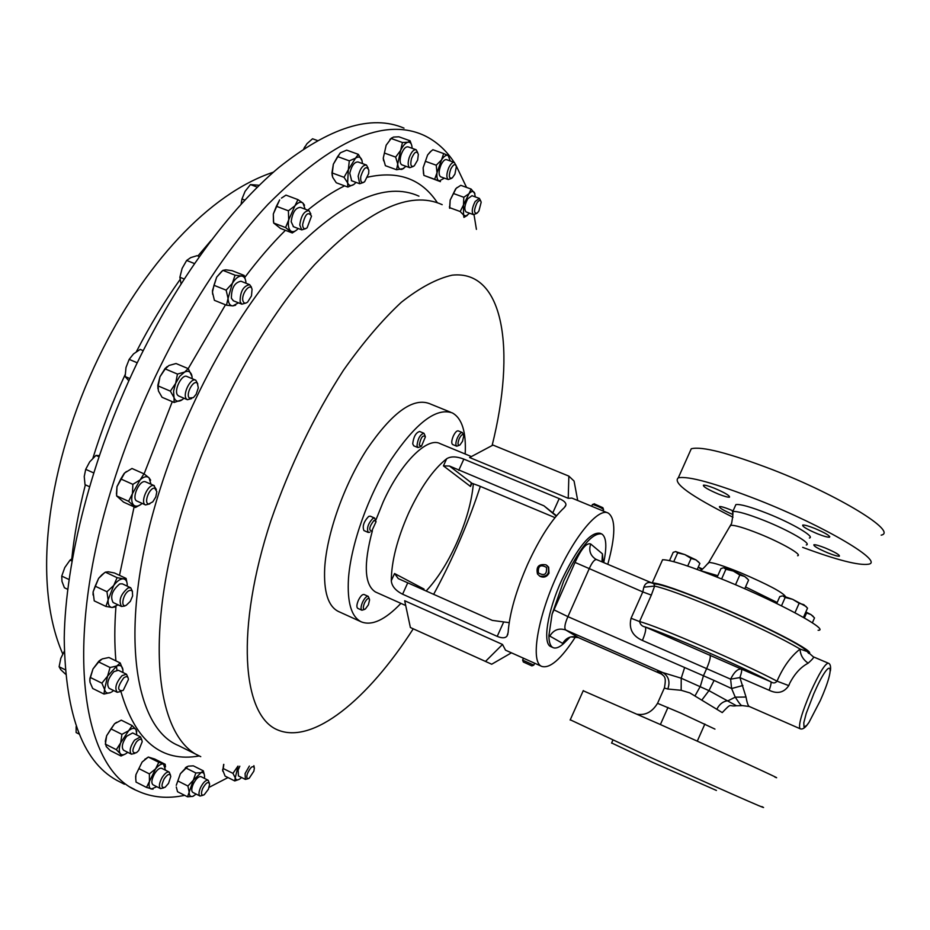 <?xml version="1.0" encoding="UTF-8"?>
<svg xmlns="http://www.w3.org/2000/svg" width="930" height="930" viewBox="0 0 930 930"><rect width="100%" height="100%" fill="white"/><g stroke="black" fill="none" stroke-linecap="round" stroke-linejoin="round"><path stroke-width="1.4" d="M570.148 637.085L563.394 643.804C559.104 647.536 555.64 648.791 553.013 647.594C550.304 646.211 548.933 642.2 548.898 635.562L552.106 614.114L563.72 580.983C579.344 548.142 592.026 532.472 601.757 533.96C606.395 536.994 607.046 546.538 603.721 562.58M552.106 614.114L575.031 562.418C581.424 548.642 586.644 542.504 590.701 543.992L602.431 553.838L603.14 562.336M827.944 552.92C818.075 548.712 813.39 545.991 813.901 544.748C815.471 544.538 819.26 545.631 825.27 547.991C835.221 552.246 839.918 554.977 839.371 556.198C837.756 556.396 833.943 555.303 827.944 552.92M732.875 514.511C723.494 510.419 719.029 507.768 719.483 506.571C720.878 506.362 724.354 507.35 729.911 509.547L733.096 510.896M718.611 494.144C708.09 489.645 703.022 486.657 703.417 485.181C704.882 484.925 708.497 485.925 714.24 488.18C724.865 492.714 729.957 495.713 729.504 497.166C727.981 497.411 724.354 496.399 718.611 494.144M817.575 533.843C807.077 529.379 802.125 526.45 802.73 525.066C804.404 524.822 808.356 525.915 814.599 528.368C825.201 532.878 830.165 535.808 829.514 537.18C827.781 537.4 823.806 536.296 817.575 533.843M404.004 128.131C371.244 114.134 329.546 127.247 278.895 167.47C229.64 208.843 176.991 280.186 136.629 364.025C91.884 457.327 65.425 560.523 64.228 638.143C65.263 716.612 83.863 764.553 120.017 781.99L124.411 784.234M368.187 596.351L364.072 594.503C362.363 594.189 360.48 596.118 358.399 600.269C356.643 604.523 356.423 607.22 357.736 608.348L357.783 608.371M881.163 535.157C898.229 531.925 838.86 495.353 772.47 469.662C728.829 453.015 701.766 446.051 691.269 448.772L689.49 452.747M802.66 547.351C836.768 560 858.681 565.626 868.388 564.231C885.011 562.034 825.177 526.357 758.903 500.235C715.356 483.286 688.479 475.811 678.296 477.822C672.332 482.821 690.56 495.957 732.968 517.243M809.367 538.005C815.505 536.97 792.418 523.358 767.413 513.453C750.615 506.862 740.106 503.909 735.886 504.606L735.258 506.013M806.298 544.957C812.39 544.027 789.268 530.484 764.274 520.544C747.476 513.93 736.99 510.93 732.794 511.558L732.77 513.755M661.695 561.697L662.579 559.744C670.425 559.628 692.013 566.812 727.353 581.297C780.805 603.384 830.56 630.54 818.109 630.284M808.623 653.371C817.586 653.011 768.215 627.053 716.646 605.442C681.365 590.759 659.905 583.238 652.256 582.889L651.849 582.924M745.535 586.958L777.189 602.489M592.375 504.665L593.91 504.827C599.222 506.804 602.442 508.408 603.582 509.617M594.27 503.851L602.849 507.699L603.489 509.361M548.107 566.8L546.015 564.836C538.714 563.685 535.889 566.754 537.517 574.043L539.679 576.054C546.956 577.135 549.758 574.043 548.107 566.8M546.84 565.394L548.654 567.195L549.002 573.217C546.898 576.856 543.992 577.937 540.26 576.449L539.47 575.937M546.491 567.405C540.504 564.115 537.807 565.963 538.4 572.938C544.387 576.228 547.084 574.38 546.491 567.405M502.526 644.455L485.483 661.416L410.386 627.518L404.69 600.745L502.526 644.455L505.513 650.175L534.703 663.241M531.879 665.88L523.334 662.009L531.879 665.88L533.797 665.136L522.625 660.102M364.479 609.452L361.898 610.231C360.596 609.104 360.817 606.418 362.572 602.152C364.653 597.99 366.536 596.072 368.233 596.374L369.28 598.757M368.408 604.814L365.339 609.057C362.967 609.941 362.677 607.929 364.479 603.012C367.013 598.397 368.722 597.316 369.594 599.769L368.408 604.814M459.188 445.365L456.7 446.202C455.398 444.97 455.654 442.134 457.467 437.67C459.292 433.961 460.931 432.264 462.384 432.566L463.419 434.798M462.28 432.531L458.269 430.881C456.804 430.578 455.165 432.276 453.352 435.972C451.538 440.436 451.283 443.285 452.585 444.505L452.689 444.552M459.269 438.588C461.478 434.473 462.977 433.531 463.756 435.775L462.524 441.297L459.908 445.017C457.641 445.784 457.432 443.645 459.269 438.588M369.884 532.181L368.233 532.448C366.525 528.24 368.106 523.52 372.976 518.289L374.604 518.045L375.72 520.498M374.523 518.01L370.291 516.173L368.664 516.417C363.781 521.637 362.2 526.345 363.932 530.565L364.002 530.6M371.628 531.344C368.547 530.019 369.361 526.368 374.081 520.382L376.092 521.649L371.628 531.344M420.604 446.691L417.93 447.563L417 445.621C417.884 438.483 420.197 434.368 423.941 433.264L425.045 435.635M423.824 433.217L419.651 431.497C415.896 432.59 413.583 436.705 412.711 443.843L413.757 445.83M419.256 445.11C420.837 437.367 422.894 434.589 425.428 436.775L421.43 446.284L419.256 445.11M338.822 611.649L338.264 611.394C328.092 606.209 323.582 591.701 324.709 567.858C326.767 533.669 344.042 484.809 366.792 449.516C391.774 412.967 412.536 397.622 429.079 403.469L450.666 412.234M400.923 603.372C385.101 619.938 371.861 626.088 361.177 621.81C351.319 616.764 347.088 602.326 348.483 578.483C350.912 544.294 368.373 495.248 391.03 459.687C415.861 422.871 436.31 407.282 452.364 412.932C462.047 418.326 466.314 432.02 465.186 454.003M601.175 533.715L600.059 533.25C590.283 531.739 577.507 547.363 561.72 580.111C547.41 611.487 542.423 643.525 550.769 646.594L551.095 646.745M611.626 742.954L653.267 762.658L716.426 790.454M570.253 719.785L645.769 755.23C711.055 784.978 774.806 813.134 761.903 806.589M583.215 690.758L659.556 724.168C724.958 753.474 788.233 782.548 774.864 777.073M806.322 650.558C801.369 644.792 758.706 623.367 717.077 605.872C758.555 623.298 801.323 644.804 805.868 650.314M828.188 663.125L813.378 656.847C814.25 657.161 812.495 659.277 808.135 663.195C800.811 667.031 794.685 673.715 789.733 683.248L788.779 685.619C783.955 692.676 777.422 694.222 769.168 690.269L739.896 677.586L746.023 697.047C747.011 702.685 748.092 705.835 749.266 706.475L742.082 705.579C741.489 706.149 739.211 703.336 735.258 697.151L731.619 688.525L730.62 679.156C734.119 672.076 737.711 668.717 741.396 669.077L770.831 681.783C773.249 683.492 775.306 683.283 777.015 681.155C783.118 667.043 790.814 656.336 800.091 649.07L807.31 651.57L808.112 652.755M800.079 728.725L749.382 706.533M701.964 699.918L708.951 690.641L736.421 705.742C728.155 707.044 732.561 701.731 722.25 712.589L689.851 692.908L681.155 690.293L667.798 689.025C670.332 681.655 668.647 676.157 662.741 672.541L681.225 678.214L708.951 690.641L714.089 680.435L731.619 688.525L742.896 685.491M476.416 213.563L473.44 214.621C471.44 212.168 472.01 207.809 475.149 201.531L479.392 198.392L480.682 200.868M479.183 198.323L471.963 195.707L467.709 198.822C464.57 205.088 464.012 209.448 466.035 211.912L466.244 211.982M476.881 203.066C479.055 199.938 480.485 199.648 481.182 202.205L478.904 211.029L477.183 213.109C473.835 213.702 473.73 210.354 476.881 203.066M163.761 787.838L160.541 788.617C158.6 786.815 159.135 783.095 162.145 777.48C164.843 773.33 167.191 771.528 169.19 772.074L170.492 775.178M161.739 768.32L161.692 768.296C159.669 767.738 157.31 769.54 154.613 773.679C151.602 779.282 151.079 782.99 153.031 784.804L160.483 788.582M168.551 783.374L165.133 787.245C161.32 788.408 161.018 785.594 164.192 778.805C167.726 773.888 169.923 773.109 170.771 776.469L168.551 783.374M413.257 166.482L409.781 167.691C407.898 166.307 407.689 163.017 409.13 157.809C411.281 152.008 413.629 149.323 416.175 149.753L417.686 152.555M415.884 149.649L408.107 146.87C405.538 146.429 403.19 149.102 401.039 154.903C399.609 160.1 399.842 163.389 401.737 164.784L402.016 164.889M411.502 158.577C414.443 151.811 416.733 150.404 418.349 154.345L417.651 160.041L414.245 165.866C410.967 167.481 410.06 165.052 411.502 158.577M248.194 778.666L245.381 779.398L245.102 773.528L249.38 766.041M239.824 766.192L238.127 770.075L238.429 775.934L245.381 779.398M253.867 771.168L249.205 778.236C246.915 779.305 246.276 777.864 247.31 773.876C250.449 767.064 252.809 765.088 254.39 767.971L253.867 771.168M305.796 228.617L301.75 229.873L299.774 225.002C301.053 215.76 304.122 210.971 308.993 210.633L310.864 214.016M308.667 210.517L300.402 207.39C295.496 207.716 292.427 212.493 291.183 221.724L293.496 226.722M302.599 224.711C305.168 213.958 308.132 211.098 311.515 216.132L307.132 227.78C304.401 229.698 302.901 228.675 302.599 224.711M120.993 691.42L117.227 692.292C114.425 688.142 116.041 682.585 122.074 675.633L126.492 674.238L128.073 677.761M126.492 674.238L118.354 670.274L113.913 671.646C107.868 678.575 106.253 684.12 109.089 688.293L117.227 692.292M123.341 690.153L122.737 690.63C117.064 691.037 117.366 686.805 123.655 677.947C126.515 675.854 128.108 676.377 128.433 679.516L123.341 690.153M124.829 606.011L121.505 606.476C118.412 600.489 120.621 594.293 128.142 587.876L130.723 587.783L132.478 591.468M130.723 587.783L122.318 583.831L119.714 583.924C112.17 590.306 109.961 596.49 113.088 602.5L121.505 606.476M126.213 605.314C119.889 608.371 123.248 592.759 129.421 590.504L130.967 590.259L132.351 591.236L132.63 595.944L130.34 601.338L126.213 605.314M246.101 302.982L241.87 304.191L240.126 301.797C240.103 291.671 243.276 285.963 249.67 284.685L251.437 287.149M249.391 284.58L240.963 281.232C234.523 282.488 231.349 288.172 231.407 298.298L233.442 300.809M242.986 301.029C240.777 294.322 250.333 281.964 252.053 289.288L251.472 295.914L247.647 302.052C245.404 303.761 243.846 303.424 242.986 301.029M149.823 503.874L145.545 504.932C139.826 502.839 147.731 484.088 153.741 485.507L156.391 489.552M154.345 485.681L145.115 481.659C139.07 480.217 131.177 498.933 136.931 501.049L137.036 501.084M148.777 503.979C143.22 503.7 149.486 487.076 154.717 488.227L156.845 491.668L155.798 496.934L152.811 501.816L148.777 503.979M191.72 398.563L187.407 399.702L186.616 399.133C181.92 394.994 190.604 377.103 195.8 380.207L197.811 384.02M195.602 380.126L187.07 376.545C181.838 373.418 173.154 391.263 177.897 395.413L178.874 396.075M189.348 398.04C185.244 394.308 193.719 378.836 197.369 383.369L198.299 387.868L196.184 394.204L193.44 397.587L189.348 398.04M134.92 753.358L131.421 754.184C129.038 751.405 130.072 746.732 134.536 740.152L140.477 736.862L141.918 740.187M140.477 736.862L132.665 732.956L126.678 736.223C122.214 742.779 121.191 747.453 123.609 750.243L131.363 754.149M138.675 750.568L136.478 752.672C131.746 753.614 131.711 750.057 136.373 742C139.721 738.443 141.662 738.339 142.22 741.687L138.675 750.568M363.467 182.478L359.701 183.733L358.143 176.235C360.108 168.574 362.886 164.843 366.455 165.04L368.164 168.132M366.141 164.924L358.097 161.994C354.493 161.785 351.726 165.517 349.773 173.154L351.668 180.78M360.794 176.479C363.77 167.621 366.443 165.494 368.826 170.097L368.687 173.55L364.607 181.757C361.549 183.64 360.27 181.885 360.794 176.479M203.007 795.278L200.02 796.034C198.508 794.883 198.66 792.104 200.496 787.698C203.217 782.363 205.786 779.886 208.169 780.235L209.366 783.13M208.169 780.235L200.961 776.631C198.555 776.259 195.986 778.736 193.254 784.048C191.429 788.454 191.278 791.232 192.812 792.395L199.973 796.01M208.413 789.21L204.193 794.778C201.206 795.952 200.694 793.86 202.647 788.5C206.111 782.479 208.436 781.061 209.622 784.246L208.413 789.21M451.457 178.397L448.248 179.537C446.261 177.665 446.423 173.747 448.748 167.772C450.725 163.738 452.596 161.971 454.375 162.448L455.77 165.075M454.131 162.355L446.632 159.681C444.842 159.193 442.959 160.96 440.983 164.982C438.658 170.946 438.507 174.863 440.529 176.746L440.774 176.828M450.806 168.969C453.433 164.18 455.281 163.389 456.363 166.621L454.91 174.131L452.317 177.874C448.958 179.048 448.458 176.072 450.806 168.969M184.663 795.336C167.423 798.998 151.625 797.487 137.268 790.802C81.875 768.413 62.508 644.211 112.565 485.379C145.871 378.115 206.669 269.642 268.026 204.309C332.289 140.035 384.334 117.075 424.173 135.454C436.158 141.174 446.156 150.137 454.189 162.378M455.665 164.668L466.558 187.418M474.033 214.737L476.416 229.361M471.405 456.572L440.204 443.68C427.451 436.379 400.621 462.931 383.137 502.037L375.708 520.451M372.384 530.751C363.374 564.475 364.397 584.889 375.464 591.98L375.964 592.201M426.079 591.05C437.193 579.239 447.307 563.394 456.421 543.515C466.07 521.858 471.719 501.909 473.358 483.693M575.565 636.794C561.174 659.021 549.897 668.891 541.713 666.38C530.472 662.346 537.063 619.113 556.524 576.449C574.461 535.947 598.757 507.071 608.36 513.151C615.811 518.754 615.613 535.808 607.79 564.301M508.117 632.563C509.512 613.475 516.045 590.643 527.717 564.08C539.807 537.854 552.001 519.033 564.289 507.641L565.917 505.048C566.161 502.781 563.917 500.642 559.197 498.608L463.849 459.118C456.467 456.316 450.736 456.2 446.656 458.769C433.287 469.336 420.616 487.413 408.654 512.988C397.203 538.923 391.425 561.488 391.298 580.704C391.751 586.121 395.517 590.62 402.597 594.2L497.213 636.364C501.968 638.352 505.234 638.259 507.001 636.062L508.117 632.563M568.242 498.306L568.858 476.114L492.993 445.075L469.603 457.525L568.242 498.306L571.88 498.085L607.523 512.802M165.482 770.203L163.494 764.042C161.32 763.565 158.693 765.158 155.601 768.843L149.439 781.433L149.381 773.9L138.884 768.599L135.966 774.597L135.687 779.131M135.629 776.864L135.966 774.597L142.116 762.054L147.312 757.648M222.677 771.075L223.665 764.367M273.432 221.735L273.315 213.993L279.651 199.857L276.396 206.262L288.405 210.808L294.903 205.856L288.707 219.864C287.905 225.304 288.556 228.989 290.66 230.931C292.776 232.419 295.287 231.64 298.204 228.582L298.251 228.536M281.453 198.113L285.975 195.126L297.949 199.625L302.971 203.1C300.739 201.438 298.042 202.356 294.903 205.856L297.949 199.625M93.047 594.979L93.105 591.933L95.186 586.179L106.95 591.736L113.727 585.47L108.124 599.908C107.927 604.616 109.275 607.15 112.17 607.488L118.029 604.837M127.236 586.144C127.375 581.68 126.062 579.25 123.306 578.832C120.296 578.762 117.099 580.983 113.727 585.47L117.11 577.658L105.369 572.159L101.905 574.798L98.615 578.367L93.105 591.91L94.232 600.873L105.939 606.441L108.124 599.908L106.95 591.736M95.186 586.179L98.615 578.367L104.416 572.822M157.937 388.88L157.856 385.194L159.983 376.708L165.249 368.931L177.456 374.069L184.593 372.07L179.699 376.359L175.665 383.346L173.584 391.123L174.015 397.563C175.363 401.109 177.769 402.039 181.234 400.377L184.059 398.273M167.284 366.525L165.005 368.606L159.983 376.708L158.193 385.95L170.376 391.135L175.665 383.346L177.456 374.069M136.85 735.049L136.013 729.632C134.431 727.655 131.967 728.027 128.631 730.736L120.691 742.803L121.923 734.351L110.984 728.876L106.636 735.746L105.369 744.349M105.299 741.361L106.636 735.746L114.553 723.761L116.599 722.308M423.522 173.84L423.115 167.819L427.614 154.961L431.218 150.997M228.001 777.561L209.134 787.326M204.414 778.364L204.554 776.969C204.588 773.528 203.426 772.086 201.043 772.632L193.324 780.224L187.558 796.801L177.525 791.721L176.293 786.978M193.742 795.952L192.766 796.371C190.359 796.975 189.162 795.569 189.174 792.151L187.906 786.024L177.828 780.944L176.258 785.327L180.374 773.713L186.977 766.646M332.277 175.979L331.94 172.945L333.347 164.203L340.066 153.078M116.424 494.074L116.982 486.657L120.807 478.962L132.862 484.356L140.163 479.845L132.455 493.621C131.177 499.131 131.618 502.991 133.757 505.188C135.954 506.931 138.756 506.339 142.174 503.409M150.986 484.181L149.056 477.811C146.766 475.881 143.801 476.567 140.163 479.845L143.976 473.823L131.967 468.488L124.69 472.94L116.982 486.657L116.587 495.888L128.596 501.305L132.455 493.621L132.862 484.356M124.062 473.556L126.445 471.51M212.656 294.275L212.459 290.648L216.69 277.128L222.886 270.363L235.058 275.187L241.37 276.001C238.336 276.117 235.337 278.57 232.349 283.359L228.059 298.402C228.292 303.215 229.884 305.714 232.826 305.889L238.487 302.831M221.852 271.223L216.69 277.128L213.97 285.289L226.141 290.16L232.349 283.359L235.058 275.187M122.934 672.506L122.841 669.251C122.086 665.799 120.063 664.729 116.785 666.019L107.601 676.122L110.054 667.496L98.685 661.951L92.977 668.961L89.896 678.481L89.838 681.097M104.009 694.059L104.567 689.421L101.882 683.155L107.601 676.122L104.567 689.421C105.392 692.838 107.438 693.861 110.728 692.49L104.009 694.059L92.709 688.479L90.001 682.236L89.954 679.179L92.977 668.961L98.813 661.207L101.033 659.544M383.613 160.844L383.253 158.17L386.171 145.185L391.542 137.966M449.585 208.215L450.167 200.09L455.642 188.871L457.2 187.453M450.294 160.983L448.109 155.391C446.168 154.729 443.97 156.24 441.518 159.937L436.984 172.829C436.554 177.363 437.263 180.106 439.1 181.025L444.424 178.153M434.647 179.292L423.882 175.398L440.448 181.641L434.647 179.292L436.984 172.829L436.24 165.215L441.518 159.937L443.68 153.566L449.423 156.112M423.882 175.398L423.115 167.819L427.614 154.961L430.172 151.927L432.88 149.718L443.68 153.566M425.417 161.32L436.24 165.215M187.558 796.801L192.766 796.371L196.218 794.115M187.906 786.024L193.324 780.224L195.846 772.981L201.043 772.632L203.333 770.842L204.484 775.318M177.828 780.944L180.374 773.713L188.127 766.169L193.324 765.843L203.333 770.842M185.779 767.936L195.846 772.981M362.502 163.599L361.84 159.914C360.549 156.821 358.434 156.252 355.504 158.193L348.343 169.702L347.622 182.826C348.959 185.849 351.087 186.36 353.993 184.361L356.062 182.396M353.993 184.361L347.855 187.058L347.622 182.826L344.042 177.328L348.343 169.702L349.308 160.844L355.504 158.193L358.329 154.345L362.142 160.913M347.855 187.058L336.288 182.78L332.696 177.316L332.196 173.968L333.347 164.203L337.625 156.589L349.308 160.844M337.625 156.589L340.52 152.741L346.704 150.137L358.329 154.345M332.394 173.038L344.042 177.328M125.376 754.021L121.028 756.02L120.249 753.649L116.331 749.673L120.691 742.803C118.959 747.801 118.819 751.417 120.249 753.649C121.83 755.497 124.213 755.148 127.41 752.603L127.736 752.323M121.923 734.351L128.631 730.736L132.165 725.586L136.013 729.632L136.815 731.712M105.427 742.663L106.253 746.581L110.193 750.545L121.028 756.02M105.416 744.174L116.331 749.673M110.984 728.876L114.553 723.761L121.284 720.169L132.165 725.586M192.266 378.719L191.731 375.081C190.452 371.477 188.069 370.477 184.593 372.07L188.197 368.617L192.103 376.673M182.501 399.586L174.143 402.458L174.015 397.563L170.376 391.135M174.143 402.458L162.064 397.296L158.402 390.914L158.193 385.95M225.49 304.796L188.209 368.64L176.061 363.525L168.946 365.49L165.249 368.931M140.5 504.711L135.443 507.489L128.596 501.305M143.976 473.823L149.056 477.811L150.66 480.229M135.443 507.489L123.527 502.095L116.587 495.888M124.085 473.544L120.807 478.962M246.008 283.231C245.741 278.675 244.195 276.268 241.37 276.001L244.172 275.443L245.764 281.011M235.65 305.191L232.826 305.889L226.49 305.203L228.059 298.402L226.141 290.16M226.49 305.203L214.4 300.32L212.447 292.136L213.97 285.289M244.172 275.443L232.093 270.665L225.781 269.828L222.886 270.363M115.006 606.953L112.17 607.488L105.939 606.441M117.11 577.658L123.306 578.832L126.096 578.425L127.189 583.831M105.369 572.159L108.252 571.787L114.437 572.973L126.096 578.425M111.577 692.036L113.634 690.537M110.054 667.496L116.785 666.019L120.226 662.974L122.946 670.019M90.512 677.563L101.882 683.155M98.685 661.951L102.207 658.928L108.926 657.487L120.226 662.974M305.168 209.192L302.971 203.1L304.54 205.251M296.414 230.245L292.287 232.953L285.591 227.571L288.707 219.864L288.405 210.808M292.287 232.953L280.442 228.408L273.653 223.002L273.315 213.993L276.396 206.262M273.653 223.002L285.591 227.571M253.878 765.657L254.146 766.971M238.045 766.122L235.255 777.852C235.941 780.189 237.557 780.503 240.091 778.77L241.579 777.503M222.607 769.61L223.235 768.54L232.953 773.365L235.255 777.852L234.767 780.933L239.138 779.375M232.953 773.365L237.952 766.122M222.677 770.04L225.107 776.12L234.767 780.933M223.235 768.54L223.828 764.39M412.118 148.3L412.095 147.719C411.734 143.673 410.339 141.848 407.886 142.232C405.352 142.976 402.946 145.696 400.656 150.381L397.715 164.029C398.121 168.039 399.551 169.818 402.004 169.365L406.026 166.331M403.713 168.539L396.575 169.748L397.715 164.029L395.645 157.1L400.656 150.381L402.446 142.523L407.886 142.232L410.084 140.79L411.723 145.347M396.575 169.748L385.392 165.691L383.253 158.181L386.171 145.185L391.181 138.489L402.446 142.523M391.181 138.489L393.437 137.07L398.877 136.803L410.084 140.79M384.381 153.043L395.645 157.1M153.008 789.198L146.498 787.419L149.439 781.433C148.602 785.78 149.207 788.326 151.253 789.07L156.775 786.71M149.381 773.9L155.601 768.843L158.786 762.309L165.18 764.274L165.494 766.89M135.664 777.12L136.036 782.095L146.498 787.419M138.884 768.599L142.116 762.054L148.312 757.043L154.787 759.054L165.18 764.274M148.312 757.043L158.786 762.309M475.3 196.916L474.451 192.626C473.196 190.801 471.359 191.162 468.964 193.707L463.489 204.96L463.559 215.016L465.988 216.039L469.569 213.203M467.313 215.411L463.942 217.399L463.559 215.016L460.199 211.529L463.489 204.96L463.803 197.276L468.964 193.707L471.138 189.069L474.928 193.742M449.725 208.297L450.167 200.09L456.153 188.348L460.792 185.326L471.138 189.069M453.433 193.51L463.803 197.276M449.864 207.739L460.199 211.529M563.394 643.804L548.898 635.562M590.701 543.992C588.609 550.293 590.19 555.303 595.433 559L596.537 559.546M602.431 553.838L601.977 561.848M653.348 583.563L596.665 559.604C594.526 559.267 591.992 562.429 589.062 569.067L567.916 616.648C564.812 623.716 564.08 628.157 565.731 629.994L578.46 637.631M575.031 562.418L642.793 591.922L643.851 587.179C645.467 582.494 648.791 581.355 653.802 583.761L654.639 586.074L651.337 595.107L639.549 621.566C640.328 624.658 642.212 626.448 645.222 626.96L741.396 669.077C742.059 669.96 741.559 672.797 739.896 677.586L730.62 679.156L642.409 640.444C632.412 636.004 628.634 628.599 631.052 618.252L642.793 591.922L651.337 595.107M553.955 609.836L567.916 616.648L684.643 667.531L681.225 678.214L681.155 690.293M549.688 636.271C553.536 629.866 558.884 627.762 565.731 629.994L662.741 672.541C656.336 670.17 655.894 670.46 661.416 673.401M562.569 643.595C566.324 637.364 571.566 635.353 578.297 637.562L662.497 674.529L578.344 637.596L570.869 636.899M684.643 667.531L714.089 680.435M716.96 709.032C719.588 703.963 723.319 701.185 728.178 700.709L735.258 697.151L746.023 697.047M709.974 654.906C710.88 656.615 709.799 661.102 706.73 668.379L703.417 675.866L700.36 686.27L695.129 695.663M654.488 583.924L657.673 584.284C668.868 586.784 688.665 593.979 717.077 605.872M642.409 640.444C645.42 633.249 646.362 628.761 645.222 626.96C667.763 634.202 739.071 665.275 770.831 681.783C771.423 682.632 770.865 685.468 769.168 690.269M643.851 587.179L654.639 586.074C665.624 588.562 685.852 595.979 715.344 608.325C753.3 624.576 781.549 638.154 800.091 649.07C800.242 654.79 802.915 659.498 808.135 663.195M631.052 618.252L639.549 621.566C657.789 626.192 743.175 663.113 777.015 681.155L788.779 685.619M556.524 515.766L543.934 505.815L449.481 466.023L443.424 465.884L470.499 486.46L471.092 483.693L472.022 483.321L478.694 485.716L554.989 517.626M423.15 589.748L424.034 589.085L423.627 589.957M391.298 580.704L394.553 573.531L398.284 578.623L492.33 620.391L509.187 622.67M543.934 505.815L556.233 516.104M577.704 500.48L574.066 481.066L568.858 476.114M511.43 652.825L491.691 664.229L485.483 661.416M410.386 627.518L491.691 664.229M700.371 570.601L717.786 575.705M702.569 569.055L698.256 567.056M698.198 567.195L701.673 569.59M806.194 606.546L792.616 599.315L799.137 603.279L803.811 604.651L807.531 608.127L803.439 617.404M776.736 603.512L779.782 596.607L782.177 595.944M782.932 595.979L792.616 599.315L785.176 597.49L782.932 595.979M781.479 605.849L785.176 597.49M794.952 612.754L799.137 603.279M747.302 578.565L744.686 576.484L733.328 571.067L723.889 567.858L725.912 569.265L733.328 571.067L739.815 575.031L744.686 576.484L748.255 579.646M723.308 567.846L720.948 568.59L717.158 577.123M735.514 584.738L739.815 575.031M744.744 588.748L748.592 580.064M721.622 578.937L725.912 569.265M805.833 611.963L810.948 614.579L814.517 617.915L812.367 622.798M813.215 616.369L810.948 614.579L805.554 612.591M804.392 617.938L806.45 613.277M698.86 562.231L695.966 559.883L684.84 554.594L675.447 551.548M669.519 560.616L673.204 552.327L675.889 551.56L677.668 552.85L684.84 554.594L691.095 558.43L695.966 559.883L699.883 563.417L697.209 569.427M673.739 561.674L677.668 552.85M687.7 566.045L691.095 558.43M64.251 651.372L60.81 658.277L64.251 651.442M303.761 148.777L304.912 146.615M78.945 733.979L76.132 732.561L76.144 726.632M128.817 380.765L125.132 376.557L126.003 367.49L129.165 359.375L133.548 353.888L140.197 349.401L143.197 350.656M67.727 589.341L64.414 587.76L61.985 581.424L61.74 576.089L64.775 567.579L70.029 560.127L72.401 558.453M241.091 204.147L241.974 198.985L245.078 191.347L250.437 184.57L259.261 185.279M65.46 674.111L60.81 669.716L59.113 666.752L60.81 658.277M181.048 283.79L179.885 277.268L182.117 268.41L186.651 260.458L190.766 257.598L197.125 255.669L199.322 256.541M89.431 486.669L85.025 484.681L84.235 476.52L85.711 469.336L89.71 461.85L95.964 455.409L99.173 455.619M303.854 148.73L306.97 143.685L312.55 138.779L317.316 140.5M129.828 378.557L125.132 376.557M137.222 362.781L129.165 359.375M69.029 579.541L61.74 576.089M71.947 561.034L70.029 560.127M244.834 200.078L241.974 198.985M257.343 187.163L250.437 184.57M65.1 669.716L59.113 666.752M184.14 278.977L179.885 277.268M194.428 263.55L186.651 260.458M93.605 472.882L85.711 469.336M98.871 456.7L95.964 455.409M797.626 555.745C802.823 554.931 781.758 542.806 759.194 533.762C744.081 527.752 734.572 524.95 730.689 525.334L730.038 526.427M125.143 374.627C112.379 402.074 101.637 429.916 92.919 458.165M85.362 484.832C78.725 510.698 74.191 535.355 71.784 558.814M785.501 596.653C783.234 592.619 768.331 584.679 740.803 572.834C723.645 565.847 712.973 562.394 708.765 562.476L708.172 563.475M657.545 703.324L680.888 713.124L714.961 729.097M813.773 693.792L806.24 713.38L803.787 722.808L804.008 727.039L806.81 725.342L809.007 722.366L820.341 700.511C837 663.288 830.827 654.627 813.773 693.792M807.903 723.947C804.903 728.167 802.265 729.748 799.986 728.69C798.242 725.144 801.753 712.985 810.518 692.199C819.202 673.134 825.143 663.462 828.339 663.183C830.281 663.811 830.978 666.368 830.409 670.844M667.798 689.025L664.334 688.049M199.543 756.044L178.514 745.593C131.944 726.702 117.819 620.903 160.32 488.448C188.441 399.505 238.545 309.76 289.253 254.925C342.426 200.694 385.659 181.106 418.942 196.16M199.357 755.951C161.46 762.681 135.303 741.187 120.9 691.478M116.948 670.088L116.459 666.159M115.925 660.893C114.425 644.409 114.437 626.227 115.959 606.36M119.493 575.345L134.106 506.885M200.764 756.648C155.333 738.362 142.581 632.737 185.663 499.747C214.167 410.456 264.26 320.106 314.538 264.725C367.234 209.936 409.781 189.929 442.192 204.681M413.246 628.808C368.001 699.43 312.805 745.081 277.384 729.817C241.974 715.1 235.22 629.017 270.909 520.626C289.951 465.825 314.131 415.698 343.461 370.279C362.909 342.752 382.207 320.083 401.33 302.273C419.872 287.661 436.821 278.628 452.178 275.164C504.188 269.537 515.976 350.377 492.11 445.54M480.333 486.402L476.125 498.771C464.43 531.925 450.26 563.801 433.613 594.386M144.092 473.905L172.282 401.667M244.846 277.349C258.296 259.517 271.816 243.834 285.405 230.315M307.691 210.145C320.478 199.764 332.777 191.673 344.588 185.849M367.629 177.177C398.447 170.423 421.697 178.944 437.367 202.728M807.31 651.57L813.308 656.824M449.481 466.023L472.022 483.321M394.553 573.531L424.034 589.085M471.928 483.309L470.499 486.46M446.656 458.769L443.424 465.884M463.849 459.118L458.769 470.324M559.197 498.608L552.792 512.837M503.665 622.031L497.213 636.364M407.712 582.912L402.597 594.2M211.203 240.3L197.916 255.971M179.978 279.651C164.354 301.634 149.835 325.64 136.396 351.668M699.941 570.439C700.36 571.334 703.301 568.672 708.765 562.476L731.608 523.416C733.061 515.371 733.305 511.488 732.34 511.767M704.87 724.017L697.291 741.152M62.74 653.895C31.097 581.796 47.628 463.256 98.545 357.666C143.325 265.213 208.797 193.556 273.443 172.155M591.666 506.246L592.433 504.513M594.41 503.793L592.526 504.513M523.485 658.149L522.614 660.079L523.334 662.009M361.898 610.231L357.736 608.348M368.233 532.448L363.932 530.565M338.264 611.394L361.177 621.81M550.769 646.594L553.013 647.594M611.556 743.128L612.87 740.164M570.137 720.053L583.308 690.548M637.445 714.275C645.699 715.461 652.418 711.764 657.615 703.185L664.427 687.828C666.822 674.727 663.822 676.959 658.824 671.692L661.335 673.332M145.545 504.932L136.931 501.049M375.464 591.98L405.701 605.511M534.518 663.16L541.713 666.38M134.652 789.465L130.212 787.187M448.248 179.537L440.529 176.746M185.407 767.692L186.221 767.25M359.701 183.733L351.354 180.664M331.94 172.945L332.196 173.968M187.407 399.702L178.688 395.994M157.856 385.194L158.065 386.462M165.005 368.606L165.842 368.001M241.87 304.191L233.174 300.704M89.896 678.481L89.954 679.179M98.813 661.207L99.533 660.788M301.75 229.873L293.194 226.595M409.781 167.691L401.737 164.784M389.891 139.43L391.228 138.384M169.19 772.074L161.692 768.296M144.952 759.159L145.603 758.799M473.44 214.621L466.035 211.912M449.411 206.797L449.76 208.064M741.617 705.684L736.548 705.765M565.917 505.048L565.173 506.687M507.896 634.074L507.001 636.062M417.93 447.563L413.652 445.784M456.7 446.202L452.585 444.505M534.657 663.218L533.797 665.124M540.26 576.449L539.679 576.054M602.954 510.919L603.524 509.64M662.579 559.744L652.256 582.889M735.886 504.606L732.794 511.558M691.269 448.772L678.296 477.822M157.821 385.869L158.24 384.962M667.973 707.451L660.393 724.54M829.514 537.18L829.758 536.598"/></g></svg>
